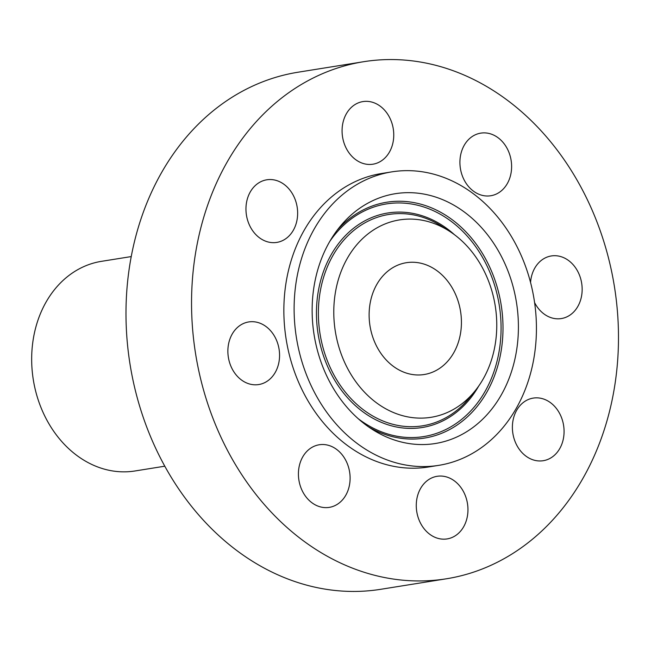 <?xml version="1.0" encoding="UTF-8"?>
<svg xmlns="http://www.w3.org/2000/svg" width="651" height="651" viewBox="0 0 651 651"><rect width="100%" height="100%" fill="white"/><g stroke="black" fill="none" stroke-linecap="round" stroke-linejoin="round"><path stroke-width="0.98" d="M228.737 343.15A31.704 25.682 80.9 0 0 258.732 384.554A31.704 25.682 80.9 0 0 278.701 363.348A31.704 25.682 80.9 0 0 248.706 321.944A31.704 25.682 80.9 0 0 228.737 343.15M549.029 523.892A261.824 212.088 80.9 0 0 595.559 218.345A261.824 212.088 80.9 0 0 363.632 61.715A261.824 212.088 80.9 0 0 261.002 116.61A261.824 212.088 80.9 0 0 214.472 422.165A261.824 212.088 80.9 0 0 446.399 578.788A261.824 212.088 80.9 0 0 549.029 523.892M391.788 171.872L381.527 173.516A148.607 120.378 80.9 0 0 323.278 204.674A148.607 120.378 80.9 0 0 296.872 378.093A148.607 120.378 80.9 0 0 428.504 466.987L438.758 465.351A148.607 120.378 80.9 0 0 497.014 434.193A148.607 120.378 80.9 0 0 523.42 260.774A148.607 120.378 80.9 0 0 391.788 171.872A148.607 120.378 80.9 0 0 333.54 203.031A148.607 120.378 80.9 0 0 307.126 376.449A148.607 120.378 80.9 0 0 438.758 465.351M301.909 490.073A31.704 25.682 80.9 0 0 329.276 507.373A31.704 25.682 80.9 0 0 346.617 462.064A31.704 25.682 80.9 0 0 319.25 444.763A31.704 25.682 80.9 0 0 301.909 490.073M435.478 537.514A31.704 25.682 80.9 0 0 447.123 538.914A31.704 25.682 80.9 0 0 467.947 510.709A31.704 25.682 80.9 0 0 448.742 477.704A31.704 25.682 80.9 0 0 437.106 476.304A31.704 25.682 80.9 0 0 416.282 504.509A31.704 25.682 80.9 0 0 435.478 537.514M551.202 457.694A31.704 25.682 80.9 0 0 562.415 420.245A31.704 25.682 80.9 0 0 533.218 398.103A31.704 25.682 80.9 0 0 525.259 401.114A31.704 25.682 80.9 0 0 514.046 438.562A31.704 25.682 80.9 0 0 543.243 460.713A31.704 25.682 80.9 0 0 551.202 457.694M534.593 302.585A31.704 25.682 80.9 0 0 561.325 318.567A31.704 25.682 80.9 0 0 581.294 297.361A31.704 25.682 80.9 0 0 551.299 255.957A31.704 25.682 80.9 0 0 531.33 277.163A31.704 25.682 80.9 0 0 530.557 282.493M508.122 150.438A31.704 25.682 80.9 0 0 480.755 133.138A31.704 25.682 80.9 0 0 463.406 178.447A31.704 25.682 80.9 0 0 490.773 195.748A31.704 25.682 80.9 0 0 508.122 150.438M374.553 102.988A31.704 25.682 80.9 0 0 362.908 101.589A31.704 25.682 80.9 0 0 342.084 129.793A31.704 25.682 80.9 0 0 361.281 162.799A31.704 25.682 80.9 0 0 372.925 164.198A31.704 25.682 80.9 0 0 393.749 135.994A31.704 25.682 80.9 0 0 374.553 102.988M258.829 182.817A31.704 25.682 80.9 0 0 247.616 220.258A31.704 25.682 80.9 0 0 276.813 242.408A31.704 25.682 80.9 0 0 284.772 239.389A31.704 25.682 80.9 0 0 295.985 201.948A31.704 25.682 80.9 0 0 266.788 179.798A31.704 25.682 80.9 0 0 258.829 182.817M363.632 61.715L298.077 72.212A261.824 212.088 80.9 0 0 195.446 127.108A261.824 212.088 80.9 0 0 148.916 432.655A261.824 212.088 80.9 0 0 380.835 589.285L446.399 578.788M345.697 220.225A126.497 102.467 80.9 0 0 339.749 226.93A126.497 102.467 80.9 0 0 372.136 429.286A126.497 102.467 80.9 0 0 484.857 416.998A126.497 102.467 80.9 0 0 491.407 239.975A126.497 102.467 80.9 0 0 345.697 220.225M470.25 396.345A99.945 80.96 80.9 0 0 474.945 391.048A99.945 80.96 80.9 0 0 449.361 231.162A99.945 80.96 80.9 0 0 360.296 240.878A99.945 80.96 80.9 0 0 355.12 380.745A99.945 80.96 80.9 0 0 470.25 396.345M384.139 274.584A56.613 45.855 80.9 0 0 374.073 340.644A56.613 45.855 80.9 0 0 424.224 374.512A56.613 45.855 80.9 0 0 446.415 362.64A56.613 45.855 80.9 0 0 456.473 296.579A56.613 45.855 80.9 0 0 406.33 262.711A56.613 45.855 80.9 0 0 384.139 274.584M131.242 256.575L101.434 261.344A106.146 85.981 80.9 0 0 59.827 283.6A106.146 85.981 80.9 0 0 40.964 407.477A106.146 85.981 80.9 0 0 134.985 470.974L164.793 466.197M368.507 426.844A119.434 96.747 80.9 0 0 471.324 413.043A119.434 96.747 80.9 0 0 477.508 245.907A119.434 96.747 80.9 0 0 339.944 227.264A119.434 96.747 80.9 0 0 337.055 230.381M358.188 418.674A117.815 95.437 80.9 0 0 469.819 411.888A117.815 95.437 80.9 0 0 475.922 247.014A117.815 95.437 80.9 0 0 340.213 228.623A117.815 95.437 80.9 0 0 329.813 241.358M454.504 234.742A108.627 87.991 80.9 0 0 345.266 235.768A108.627 87.991 80.9 0 0 339.635 387.784A108.627 87.991 80.9 0 0 464.765 404.743A108.627 87.991 80.9 0 0 478.721 386.043M449.361 231.162L442.127 226.524A107.016 86.689 80.9 0 0 346.771 236.923A107.016 86.689 80.9 0 0 341.23 386.686A107.016 86.689 80.9 0 0 464.497 403.384A107.016 86.689 80.9 0 0 469.526 397.72L474.945 391.048"/></g></svg>

